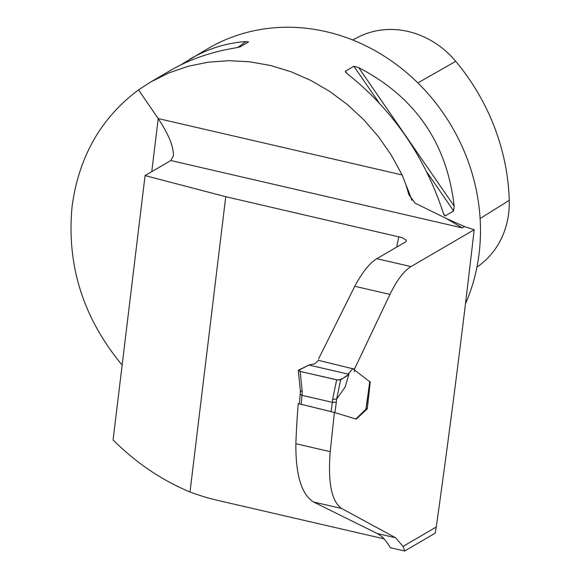 <?xml version="1.0" encoding="UTF-8"?>
<svg xmlns="http://www.w3.org/2000/svg" width="580" height="580" viewBox="0 0 580 580"><rect width="100%" height="100%" fill="white"/><g stroke="black" fill="none" stroke-linecap="round" stroke-linejoin="round"><path stroke-width="0.87" d="M122.133 365.117C83.063 317.927 66.395 264.915 72.123 206.096C78.909 156.585 101.043 117.849 138.533 89.871L158.202 118.574C168.715 134.437 173.761 146.87 173.355 155.882L170.825 160.537L145.072 175.573L113.085 439.915C135.981 462.818 161.624 480.175 190.008 491.992L225.743 196.7L402.012 237.612L406.109 240.076L406.312 240.983L405.413 242.012L376.833 258.695C369.707 262.957 362.355 272.15 354.771 286.274L318.485 359.056M190.008 491.992A232.558 208.662 -120.3 0 0 217.957 500.446L383.974 538.82M145.072 175.573L225.743 196.7M436.276 527.002L435.13 533.201L404.637 551L390.318 547.694C386.236 540.582 381.865 535.862 377.203 533.527L395.611 537.776L403.02 546.418L436.276 527.002C450.638 424.473 463.268 325.38 474.172 229.724L411.002 266.59C403.941 270.867 396.923 280.133 389.956 294.401L354.503 369.032L354.308 371.722M474.172 229.724L464.536 226.562L446.296 218.479L415.178 203.196L408.943 194.865L406.022 184.991L402.15 174.95L391.319 155.172L378.457 136.677L363.747 119.726L347.398 104.552L329.636 91.372L310.706 80.366L290.87 71.688L270.418 65.468L249.625 61.777L228.788 60.682L208.191 62.191L188.137 66.287L168.889 72.906L150.727 81.961L170.288 70.55C189.37 59.479 210.939 51.961 234.98 48.009L240.069 46.871L248.566 41.912L246 41.579L237.691 47.524M180.387 65.112L208.162 48.444A190.617 171.035 59.7 0 1 418.195 83.244A190.617 171.035 59.7 0 1 465.718 303.209M138.533 89.871L150.727 81.961M445.143 215.912L444.084 215.006L443.135 212.548C424.538 156.15 392.711 109.982 347.666 74.052L345.506 72.058L345.397 71.209L353.894 66.25L358.679 67.621C415.149 96.889 446.97 143.057 454.154 206.118L453.64 210.953L445.143 215.912L443.424 213.418M189.631 59.254C207.807 48.72 226.599 42.826 246 41.579M446.296 218.479L462.26 227.896L464.536 226.562M377.203 533.527L313.577 502.012C301.549 494.53 295.64 475.1 295.858 443.722A881.81 791.214 -120.3 0 1 298.243 403.593L334.428 412.467A3769.71 3382.408 -120.3 0 0 330.252 451.675L295.858 443.722M395.611 537.776L341.685 508.508C331.571 501.475 327.758 482.531 330.252 451.675M334.428 412.467L356.265 419.115L367.285 408.857L370.265 381.741M354.503 369.032L353.372 368.786M352.756 368.655L346.557 367.278M476.941 267.075A86.326 77.459 -120.3 0 0 509.254 200.303A208.321 186.919 -120.3 0 0 455.757 61.342A86.326 77.459 -120.3 0 0 358.114 37.171L352.625 39.969M403.02 546.418A77.771 26.223 -77 0 1 404.637 551M367.285 408.857L366.089 408.683M298.308 370.555L308.836 365.03L314.868 363.762L318.471 360.318L319.254 360.528M308.836 365.03L301.15 368.916C296.924 370.163 298.388 371.41 305.544 372.65L338.437 380.139C342.852 378.588 346.34 376.637 348.899 374.288L308.836 365.03L348.899 374.288L348.558 373.505L352.785 368.648L369.764 381.763L365.915 409.219L355.75 419.079M345.071 387.179L348.899 374.288L340.612 379.914L336.632 399.098L345.071 387.179M336.632 399.098L332.623 399.315L336.661 379.842L340.612 379.914M300.382 390.768L300.223 394.262L302.079 395.35L332.34 402.339L332.623 399.315M298.323 370.685L300.382 390.826L302.238 391.739L301.238 404.296L331.115 411.626L332.34 402.339L336.32 402.158L334.935 412.626M298.591 370.207L300.157 371.41L336.661 379.842M333.884 412.337L331.115 411.626M301.238 404.296L299.599 403.97M396.691 247.102A894.012 802.154 59.7 0 1 398.83 236.698M376.833 258.695L411.002 266.59M170.825 160.537L462.26 227.896M411.814 200.31A190.617 171.035 -120.3 0 0 406.022 184.991M151.779 171.658L158.202 118.574L402.15 174.95M389.956 294.401L354.771 286.274M455.757 61.342L417.846 82.904M509.254 200.303L480.102 218.551M454.154 206.118L358.679 67.621M453.64 210.953L426.945 172.224M378.994 102.66L353.894 66.25M346.97 73.5L345.397 71.209M313.577 502.012L341.685 508.508M336.596 399.141L336.32 402.158M300.157 371.41L302.238 391.739M318.485 360.347L352.763 368.75M369.866 381.72L366.031 409.088M300.223 394.248L299.316 403.854"/></g></svg>
